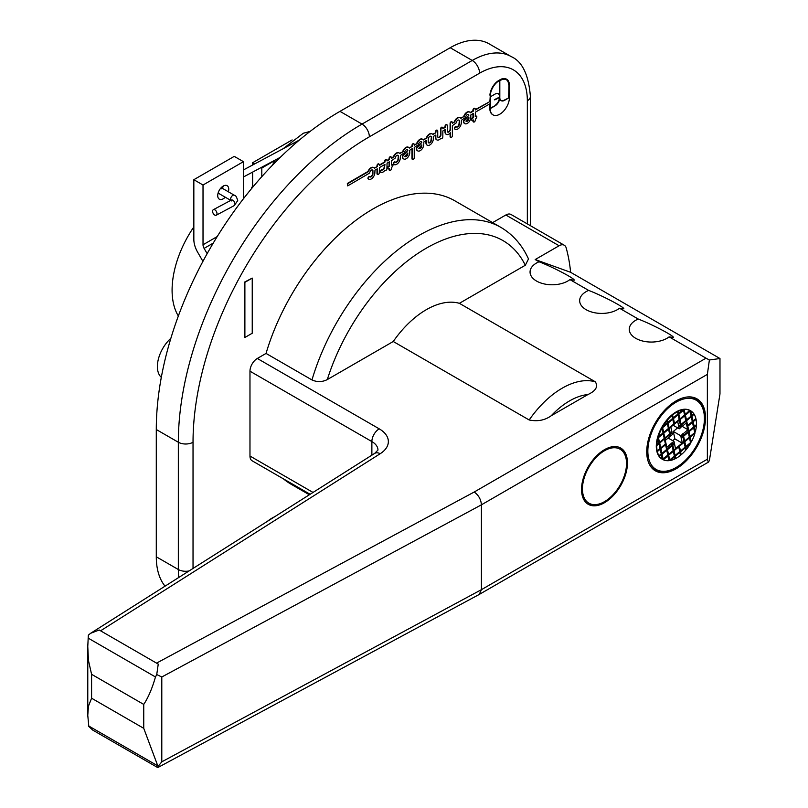 <?xml version="1.0" encoding="UTF-8"?>
<svg xmlns="http://www.w3.org/2000/svg" width="808" height="808" viewBox="0 0 808 808"><rect width="100%" height="100%" fill="white"/><g stroke="black" fill="none" stroke-linecap="round" stroke-linejoin="round"><path stroke-width="1.21" d="M662.257 459.207A28.058 16.2 -60 0 1 662.106 459.126A28.058 16.2 -60 0 1 657.146 439.178A28.058 16.2 -60 0 1 672.205 414.645A28.058 16.2 -60 0 1 690.163 410.535A28.058 16.2 -60 0 1 690.305 410.615M668.095 423.079L672.761 419.19L673.791 423.988L669.125 427.866L667.913 422.978L672.761 419.19M667.913 422.978L669.125 427.866M664.378 439.209L665.418 443.996L660.752 447.885L659.722 443.097L664.196 439.108L659.722 443.097M659.53 442.986L660.752 447.885M662.722 427.563L667.378 423.675L668.408 428.462L663.752 432.351L662.53 427.452L667.378 423.675M662.53 427.452L663.752 432.351M663.903 433.088L668.57 429.2L669.6 433.987L664.944 437.875L663.721 432.977L668.57 429.2M663.721 432.977L664.944 437.875M658.53 437.572L663.186 433.684L664.226 438.471L659.56 442.36L658.348 437.461L663.186 433.684M658.348 437.461L659.56 442.36M661.893 428.25L663.035 432.947L658.348 436.724A28.058 16.2 -60 0 1 661.893 428.25L661.994 428.159M657.864 438.431L658.843 442.956L656.843 444.622A28.058 16.2 -60 0 1 657.864 438.431L657.682 438.32A28.058 16.2 -60 0 1 658.156 436.613L658.369 436.835M671.963 415.514L672.599 418.463L667.943 422.342L667.448 420.079A28.058 16.2 -60 0 1 671.963 415.514L671.781 415.413A28.058 16.2 -60 0 1 672.498 414.807L673.317 417.857L677.983 413.979L677.498 411.706A28.058 16.2 120 0 0 672.68 414.918M666.782 420.887L667.216 422.938L662.812 426.614A28.058 16.2 -60 0 1 666.782 420.887L666.59 420.776A28.058 16.2 -60 0 1 667.267 419.968L667.943 422.342M660.035 448.48L657.167 450.864A28.058 16.2 -60 0 1 656.793 445.531L659.005 443.693L660.035 448.48M667.953 455.783L663.317 459.782A28.058 16.2 120 0 0 668.883 460.661L667.772 455.682L663.136 459.671A28.058 16.2 -60 0 1 662.398 459.298A28.058 16.2 -60 0 1 662.176 459.156L661.378 454.742L659.197 456.298A28.058 16.2 -60 0 1 658.833 455.732L661.227 454.005L660.197 449.218L657.146 451.5A28.058 16.2 -60 0 1 656.985 450.763L657.167 450.864M656.793 445.531L659.005 443.693M669.761 434.724L670.125 436.401L665.459 440.289L665.095 438.613L669.761 434.724L665.095 438.613M666.782 447.147L664.913 438.502M671.953 432.038L670.317 433.391L669.287 428.604L670.923 427.25L671.953 432.038M669.287 428.604L670.317 433.391M669.105 428.503L670.923 427.25M656.611 445.42A28.058 16.2 -60 0 1 656.662 444.511L656.843 444.622M661.702 428.139A28.058 16.2 -60 0 1 662.631 426.503L662.812 426.614M670.842 435.805L670.478 434.128L672.115 432.775L672.468 434.441L670.842 435.805L670.478 434.128M670.297 434.027L672.115 432.775M674.529 456.833L670.125 460.499A28.058 16.2 120 0 0 674.973 458.883L674.347 456.722L669.933 460.388A28.058 16.2 -60 0 1 668.974 460.53M679.912 452.349L675.246 456.227L675.73 458.5A28.058 16.2 120 0 0 680.538 455.288L679.72 452.238L675.064 456.126L675.549 458.389A28.058 16.2 -60 0 1 674.933 458.702M681.073 454.591L680.629 451.753L685.285 447.864L680.437 451.642L681.073 454.591A28.058 16.2 -60 0 1 680.498 455.076M691.092 441.966A28.058 16.2 -60 0 1 690.224 443.491L685.82 447.157L686.265 449.218A28.058 16.2 -60 0 1 685.719 449.874M691.224 442.047L690.012 437.158L694.88 433.492A28.058 16.2 -60 0 1 691.335 441.956L690.194 437.259L694.86 433.381M696.233 424.836A28.058 16.2 -60 0 1 696.203 425.483L694.203 427.149L695.173 431.674A28.058 16.2 -60 0 1 694.718 433.3M694.224 426.513L693.011 421.625L696.062 419.342A28.058 16.2 -60 0 1 696.435 424.675L694.224 426.513L693.193 421.726L696.062 419.342M695.769 418.716A28.058 16.2 -60 0 1 695.88 419.231M693.032 420.988L691.82 416.1L694.021 414.262L692.001 416.201L693.032 420.988L695.9 418.605A28.058 16.2 120 0 0 694.213 414.363M691.84 415.464L690.678 410.838L691.84 415.464L693.84 413.797A28.058 16.2 120 0 0 690.87 410.939M685.275 414.423L684.053 409.525L685.275 414.423L689.729 410.323A28.058 16.2 -60 0 1 690.456 410.696A28.058 16.2 -60 0 1 690.678 410.838M678.7 413.383L678.074 411.221L678.7 413.383L682.922 409.606A28.058 16.2 -60 0 1 684.164 409.434M677.498 411.706L677.306 411.605A28.058 16.2 -60 0 1 678.074 411.221M673.317 417.857L672.498 414.807M670.074 436.189L670.66 435.704M671.933 432.664L671.812 432.149M670.741 427.139L679.144 420.13L677.7 421.594L678.73 426.392L680.366 425.028L679.336 420.241M678.73 426.392L678.71 427.018L680.528 425.766L678.892 427.119L679.255 428.796L680.881 427.442L680.528 425.766M680.841 427.22L681.417 426.735L681.053 425.059L685.719 421.18L681.245 425.17L681.599 426.846L686.265 422.958L685.901 421.281M686.214 422.736L688.123 431.593L683.467 435.482L683.103 433.805L687.77 429.917M683.467 435.482L682.922 433.694L682.205 434.3L682.75 436.078L681.114 437.441L680.75 435.764L682.386 434.401M681.114 437.441L681.094 438.067L682.901 436.815L683.942 441.602L682.305 442.966L681.275 438.178L682.901 436.815M682.305 442.966L675.387 448.723M674.306 443.713L672.862 445.178L673.71 449.864L672.68 445.077L674.195 443.198M672.155 442.663L672.7 444.44L672.155 442.663L666.964 447.248M674.508 423.382L673.296 418.494L678.144 414.716L673.478 418.594L674.508 423.382L679.175 419.504L678.144 414.716M687.648 425.473L686.436 420.574L691.284 416.797L686.618 420.685L687.648 425.473L692.315 421.584L691.284 416.797M679.892 418.908L678.67 414.009L683.518 410.232L678.861 414.12L679.892 418.908L684.558 415.019L683.518 410.232M681.083 424.432L679.861 419.534L684.709 415.756L680.053 419.645L681.083 424.432L685.75 420.544L684.709 415.756M686.467 419.948L685.245 415.049L690.093 411.272L685.426 415.161L686.467 419.948L691.123 416.059L690.093 411.272M680.467 451.016L679.245 446.117L684.093 442.34L685.134 447.127L680.467 451.016L679.437 446.228L684.093 442.34M688.84 430.997L687.628 426.099L692.476 422.321L693.506 427.119L688.84 430.997L687.81 426.21L692.476 422.321M685.851 446.531L684.629 441.633L689.476 437.855L690.507 442.643L685.851 446.531L684.81 441.744L689.476 437.855M684.659 441.006L683.437 436.108L688.285 432.331L689.315 437.118L684.659 441.006L683.619 436.219L688.285 432.331M690.032 436.522L688.82 431.634L693.668 427.846L694.698 432.644L690.032 436.522L689.002 431.735L693.668 427.846M663.136 458.934L661.914 454.035L666.762 450.258L662.106 454.147L663.136 458.934L667.792 455.045L666.762 450.258M668.509 454.45L667.297 449.551L672.145 445.774L667.479 449.662L668.509 454.45L673.175 450.571L672.145 445.774M669.701 459.974L668.489 455.086L673.337 451.298L668.67 455.187L669.701 459.974L674.367 456.096L673.337 451.298M661.944 453.409L660.722 448.511L665.57 444.733L660.914 448.622L661.944 453.409L666.6 449.521L665.57 444.733M675.084 455.49L673.872 450.601L678.72 446.824L674.054 450.702L675.084 455.49L679.75 451.611L678.72 446.824M660.197 449.218L657.328 451.601A28.058 16.2 120 0 0 659.015 455.843M667.327 448.925L671.983 445.036L671.62 443.37M673.892 449.965L675.528 448.612L674.498 443.824M661.378 454.742L659.379 456.409A28.058 16.2 120 0 0 662.358 459.267M672.7 444.44L674.337 443.087L673.973 441.41L672.337 442.764M689.911 410.424A28.058 16.2 120 0 0 684.346 409.545M683.103 409.707A28.058 16.2 120 0 0 678.255 411.322M685.285 447.864L685.78 450.127A28.058 16.2 -60 0 1 681.255 454.692M694.385 427.25L696.385 425.584A28.058 16.2 -60 0 1 695.355 431.775L694.203 427.149M686.447 449.319L686.002 447.268L690.416 443.592A28.058 16.2 -60 0 1 686.447 449.319L686.265 449.218M672.842 425.099L679.255 428.796M668.155 438.047L673.973 441.41M672.741 440.693L674.902 438.896L673.296 431.452L680.75 435.764M682.174 443.097L674.902 438.896M673.296 431.452L677.619 427.856M687.81 429.624L682.174 426.361M499.809 97.465A6.757 3.899 -60 0 1 499.819 97.213L494.728 99.899L499.809 97.465M494.365 99.687L499.819 96.96M428.22 142.168L428.22 138.673A2.363 1.364 -60 0 1 430.987 136.289A2.363 1.364 -60 0 1 431.401 136.835L431.401 140.329A2.293 1.323 -60 0 1 430.28 142.41A2.293 1.323 -60 0 1 428.664 142.875A2.293 1.323 -60 0 1 428.22 142.168M428.493 142.743A2.293 1.323 120 0 0 431.028 140.117L431.401 136.835M404.828 156.368L407.818 152.914L407.818 154.005A2.272 1.313 -60 0 1 406.747 156.126A2.272 1.313 -60 0 1 405.101 156.641A2.272 1.313 -60 0 1 404.828 156.368M404.929 156.499A2.272 1.313 120 0 0 407.454 153.793L407.454 153.338M418.918 148.43A2.272 1.313 120 0 0 421.443 145.713L421.806 145.925A2.272 1.313 -60 0 1 420.726 148.056A2.272 1.313 -60 0 1 419.079 148.561A2.272 1.313 -60 0 1 418.807 148.298L421.806 144.834L421.806 145.925M465.903 121.048L468.903 117.594L468.903 118.675A2.272 1.313 -60 0 1 467.822 120.806A2.272 1.313 -60 0 1 466.176 121.311A2.272 1.313 -60 0 1 465.903 121.048M466.014 121.18A2.272 1.313 120 0 0 468.529 118.463L468.529 118.018M475.407 112.16L490.284 103.575L490.284 110.06A13.605 7.858 120 0 0 493.011 114.867A13.605 7.858 120 0 0 502.899 111.827A13.605 7.858 120 0 0 509.343 99.051L509.343 84.365A12.615 7.282 120 0 0 506.757 79.315A12.615 7.282 120 0 0 499.819 80.335A12.615 7.282 120 0 0 490.284 95.374L490.284 101.374L475.407 109.959L475.256 109.312A1.364 0.788 120 0 0 474.983 108.504A1.364 0.788 120 0 0 473.862 108.949A1.364 0.788 120 0 0 473.347 110.413L473.185 111.241L470.458 112.817A4.989 2.879 120 0 0 469.801 112.15A4.989 2.879 120 0 0 464.156 116.453L460.883 118.342A5 2.889 120 0 0 460.297 117.786A5 2.889 120 0 0 454.712 121.907L452.369 123.26L452.369 122.523A1.343 0.778 120 0 0 452.096 121.907A1.343 0.778 120 0 0 451.056 122.271A1.343 0.778 120 0 0 450.46 123.624L450.46 129.492A2.272 1.313 -60 0 1 449.369 131.603A2.272 1.313 -60 0 1 447.733 132.098A2.272 1.313 -60 0 1 447.289 131.33L447.289 125.462A1.343 0.778 120 0 0 447.006 124.846A1.343 0.778 120 0 0 445.966 125.2A1.343 0.778 120 0 0 445.38 126.563L445.38 127.29L442.834 128.765L442.834 128.028A1.343 0.778 120 0 0 442.562 127.412A1.343 0.778 120 0 0 441.522 127.775A1.343 0.778 120 0 0 440.926 129.129L440.926 134.997A2.293 1.323 -60 0 1 439.815 137.077A2.293 1.323 -60 0 1 438.199 137.542A2.293 1.323 -60 0 1 437.744 136.835L437.744 130.967A1.343 0.778 120 0 0 437.471 130.341A1.343 0.778 120 0 0 436.431 130.704A1.343 0.778 120 0 0 435.845 132.068L435.845 132.795L432.906 134.492A5.05 2.919 120 0 0 432.331 133.966A5.05 2.919 120 0 0 426.715 138.067L423.362 140.006A4.989 2.879 120 0 0 422.705 139.34A4.989 2.879 120 0 0 417.069 143.632L414.241 145.268L414.241 144.531A1.343 0.778 120 0 0 413.959 143.915A1.343 0.778 120 0 0 412.918 144.279A1.343 0.778 120 0 0 412.332 145.632L412.332 146.369L409.373 148.076A4.989 2.879 120 0 0 408.727 147.42A4.989 2.879 120 0 0 403.081 151.712L399.829 153.5A5 2.889 120 0 0 399.283 153.005A5 2.889 120 0 0 393.749 157.015L391.516 158.388L391.355 157.752A1.364 0.788 120 0 0 391.082 156.934A1.364 0.788 120 0 0 389.961 157.378A1.364 0.788 120 0 0 389.446 158.853L389.294 159.671L387.062 160.964L386.911 160.317A1.343 0.778 120 0 0 386.628 159.701A1.343 0.778 120 0 0 385.588 160.065A1.343 0.778 120 0 0 385.002 161.418L384.84 162.246L379.437 165.367L379.285 164.721A1.343 0.778 120 0 0 379.002 164.105A1.343 0.778 120 0 0 377.962 164.468A1.343 0.778 120 0 0 377.376 165.822L377.376 166.559L374.447 168.246A5 2.889 120 0 0 373.862 167.69A5 2.889 120 0 0 368.317 171.69L347.703 183.689L347.703 185.891L369.741 172.983A2.303 1.323 -60 0 1 370.731 170.65A2.303 1.323 -60 0 1 372.508 170.023A2.303 1.323 -60 0 1 372.922 170.589L372.922 173.558A2.414 1.394 -60 0 1 372.003 176.124A2.414 1.394 -60 0 1 370.034 176.891A2.414 1.394 -60 0 1 369.902 176.8A1.343 0.778 120 0 0 368.65 177.497A1.343 0.778 120 0 0 368.468 179.033A5.08 2.929 120 0 0 368.721 179.204A5.08 2.929 120 0 0 372.458 178.023A5.08 2.929 120 0 0 374.831 173.165L374.983 170.135L377.326 168.842L377.376 173.892A1.343 0.778 120 0 0 377.649 174.508A1.343 0.778 120 0 0 378.689 174.154A1.343 0.778 120 0 0 379.285 172.791L379.437 167.569L384.951 164.438L384.366 168.226A2.071 1.192 -60 0 1 382.234 169.983A1.364 0.788 120 0 0 380.962 170.852A1.364 0.788 120 0 0 380.921 172.357A4.767 2.757 120 0 0 385.002 170.225A1.424 0.818 120 0 0 385.224 170.478A1.424 0.818 120 0 0 386.911 168.983L387.062 163.166L389.406 161.863L389.446 166.185L388.81 166.559A1.343 0.778 120 0 0 387.931 167.741A1.343 0.778 120 0 0 388.143 168.822A1.343 0.778 120 0 0 388.81 168.761L389.446 168.387L389.446 169.862A1.343 0.778 120 0 0 389.729 170.478A1.343 0.778 120 0 0 390.769 170.114A1.343 0.778 120 0 0 391.355 168.761L391.991 166.923A1.343 0.778 120 0 0 392.87 165.731A1.343 0.778 120 0 0 392.668 164.65A1.343 0.778 120 0 0 391.991 164.721L391.355 165.084L391.355 160.863L395.163 158.146A2.303 1.323 -60 0 1 396.213 155.904A2.303 1.323 -60 0 1 397.94 155.348A2.303 1.323 -60 0 1 398.344 155.914L398.344 159.449A2.414 1.394 -60 0 1 397.193 161.681A2.414 1.394 -60 0 1 395.455 162.206A2.414 1.394 -60 0 1 395.334 162.115A1.343 0.778 120 0 0 394.082 162.782A1.343 0.778 120 0 0 393.87 164.327A5.08 2.929 120 0 0 394.142 164.529A5.08 2.929 120 0 0 397.889 163.337A5.08 2.929 120 0 0 400.253 158.479L400.414 155.459L404.606 152.662A2.293 1.323 -60 0 1 405.616 150.369A2.293 1.323 -60 0 1 407.373 149.753A2.293 1.323 -60 0 1 407.818 150.45L402.738 156.328A4.969 2.868 120 0 0 403.748 158.974A4.969 2.868 120 0 0 407.424 157.792A4.969 2.868 120 0 0 409.727 153.025L409.727 150.258L412.332 148.571L412.332 158.843A1.343 0.778 120 0 0 412.615 159.459A1.343 0.778 120 0 0 413.656 159.105A1.343 0.778 120 0 0 414.241 157.742L414.241 147.47L418.594 144.602A2.293 1.323 -60 0 1 419.594 142.289A2.293 1.323 -60 0 1 421.362 141.683A2.293 1.323 -60 0 1 421.806 142.38L416.716 148.248A4.969 2.868 120 0 0 417.736 150.894A4.969 2.868 120 0 0 421.412 149.722A4.969 2.868 120 0 0 423.715 144.945L423.867 141.915L426.311 140.501L426.311 143.44A4.989 2.879 120 0 0 427.311 145.208A4.989 2.879 120 0 0 430.947 144.097A4.989 2.879 120 0 0 433.3 139.4L433.3 136.461L435.845 134.997L435.845 138.107A4.989 2.879 120 0 0 436.845 139.885A4.989 2.879 120 0 0 440.976 138.229A1.343 0.778 120 0 0 441.208 138.552A1.343 0.778 120 0 0 442.249 138.188A1.343 0.778 120 0 0 442.834 136.835L442.834 130.967L445.38 129.492L445.38 132.603A4.989 2.879 120 0 0 446.38 134.381A4.989 2.879 120 0 0 450.46 132.775L450.46 136.835A1.343 0.778 120 0 0 450.743 137.451A1.343 0.778 120 0 0 451.783 137.087A1.343 0.778 120 0 0 452.369 135.734L452.369 125.644L456.177 122.917A2.303 1.323 -60 0 1 457.227 120.675A2.303 1.323 -60 0 1 458.954 120.119A2.303 1.323 -60 0 1 459.368 120.685L459.368 124.22A2.414 1.394 -60 0 1 458.207 126.452A2.414 1.394 -60 0 1 456.48 126.977A2.414 1.394 -60 0 1 456.348 126.886A1.343 0.778 120 0 0 455.096 127.553A1.343 0.778 120 0 0 454.884 129.098A5.08 2.929 120 0 0 455.156 129.3A5.08 2.929 120 0 0 458.904 128.108A5.08 2.929 120 0 0 461.267 123.26L461.429 120.23L465.691 117.402A2.293 1.323 -60 0 1 466.691 115.1A2.293 1.323 -60 0 1 468.448 114.483A2.293 1.323 -60 0 1 468.892 115.18L463.812 121.059A4.969 2.868 120 0 0 464.832 123.644A4.969 2.868 120 0 0 468.489 122.493A4.969 2.868 120 0 0 470.801 117.756L470.801 114.999L473.296 113.433L473.347 117.756L472.71 118.12A1.343 0.778 120 0 0 471.832 119.311A1.343 0.778 120 0 0 472.034 120.392A1.343 0.778 120 0 0 472.71 120.321L473.347 119.958L473.347 121.422A1.343 0.778 120 0 0 473.629 122.038A1.343 0.778 120 0 0 474.66 121.675A1.343 0.778 120 0 0 475.256 120.321L475.892 118.483A1.343 0.778 120 0 0 476.771 117.301A1.343 0.778 120 0 0 476.558 116.221A1.343 0.778 120 0 0 475.892 116.281L475.256 116.655L475.407 112.16M475.256 116.231L475.518 116.069A1.343 0.778 -60 0 1 476.195 116.009A1.343 0.778 -60 0 1 476.356 116.16M473.468 121.887A1.343 0.778 -60 0 1 473.256 121.826A1.343 0.778 -60 0 1 472.973 121.21L472.973 120.17M471.882 120.24A1.343 0.778 -60 0 1 471.67 120.18A1.343 0.778 -60 0 1 471.458 119.099A1.343 0.778 -60 0 1 472.347 117.907L473.347 117.756M472.973 117.544L472.973 113.564M464.651 123.533A4.969 2.868 -60 0 1 464.459 123.432A4.969 2.868 -60 0 1 463.449 120.847L463.812 121.059M463.449 120.847L468.892 115.18M468.529 114.968A2.293 1.323 120 0 0 468.256 114.403M454.52 128.886A1.343 0.778 -60 0 1 454.722 127.341A1.343 0.778 -60 0 1 455.985 126.674L456.348 126.886M456.247 126.826A2.414 1.394 120 0 0 458.995 124.008L459.368 124.22M458.995 124.008L459.368 120.685M450.581 137.299A1.343 0.778 -60 0 1 450.379 137.239A1.343 0.778 -60 0 1 450.096 136.623L450.096 133.168M446.208 134.259A4.989 2.879 -60 0 1 446.016 134.168A4.989 2.879 -60 0 1 445.006 132.391L445.38 132.603M445.006 132.391L445.006 129.704M436.674 139.764A4.989 2.879 -60 0 1 436.482 139.673A4.989 2.879 -60 0 1 435.472 137.895L435.845 138.107M435.472 137.895L435.472 135.209M427.139 145.097A4.989 2.879 -60 0 1 426.947 144.996A4.989 2.879 -60 0 1 425.947 143.228L426.311 143.44M425.947 143.228L425.947 140.713M417.554 150.783A4.969 2.868 -60 0 1 417.362 150.682A4.969 2.868 -60 0 1 416.352 148.036L416.716 148.248M416.352 148.036L421.806 142.38M421.433 142.168A2.293 1.323 120 0 0 421.16 141.602M412.454 159.317A1.343 0.778 -60 0 1 412.242 159.247A1.343 0.778 -60 0 1 411.969 158.631L411.969 148.783M403.576 158.853A4.969 2.868 -60 0 1 403.384 158.762A4.969 2.868 -60 0 1 402.364 156.116L402.738 156.328M402.364 156.116L407.818 150.45M407.454 150.238A2.293 1.323 120 0 0 407.181 149.672M393.506 164.115A1.343 0.778 -60 0 1 393.708 162.57A1.343 0.778 -60 0 1 394.971 161.903L395.334 162.115M395.233 162.054A2.414 1.394 120 0 0 397.98 159.237L398.344 159.449M397.98 159.237L398.344 155.914M391.355 164.66L391.627 164.509A1.343 0.778 -60 0 1 392.294 164.438A1.343 0.778 -60 0 1 392.456 164.59M389.567 170.326A1.343 0.778 -60 0 1 389.365 170.266A1.343 0.778 -60 0 1 389.082 169.65L389.082 168.599M387.981 168.67A1.343 0.778 -60 0 1 387.769 168.609A1.343 0.778 -60 0 1 387.567 167.529A1.343 0.778 -60 0 1 388.446 166.347L389.446 166.185M389.082 165.973L389.082 161.994M384.366 168.226L383.992 168.013A2.071 1.192 120 0 1 381.871 169.771A1.364 0.788 -60 0 0 380.588 170.639A1.364 0.788 -60 0 0 380.558 172.144L380.921 172.357M383.992 168.013L384.638 164.569M377.498 174.356A1.343 0.778 -60 0 1 377.286 174.296A1.343 0.778 -60 0 1 377.003 173.68L377.003 168.973M368.105 178.821A1.343 0.778 -60 0 1 368.286 177.285A1.343 0.778 -60 0 1 369.539 176.588L369.902 176.8M369.811 176.74A2.414 1.394 120 0 0 371.72 175.811A2.414 1.394 120 0 0 372.559 173.346L372.922 173.558M372.559 173.346L372.922 170.589M347.703 183.689L347.703 185.891M347.329 183.477L367.953 171.478A5 2.889 -60 0 1 373.488 167.478A5 2.889 -60 0 1 373.67 167.589M374.215 167.953L377.376 166.559M377.003 166.347L377.003 165.61A1.343 0.778 -60 0 1 377.599 164.256A1.343 0.778 -60 0 1 378.629 163.893A1.343 0.778 -60 0 1 378.79 164.044M379.285 165.034L384.477 162.034L384.638 161.206A1.343 0.778 -60 0 1 385.224 159.853A1.343 0.778 -60 0 1 386.264 159.489A1.343 0.778 -60 0 1 386.416 159.641M386.911 160.63L389.446 158.853M389.082 158.641A1.364 0.788 -60 0 1 389.597 157.166A1.364 0.788 -60 0 1 390.719 156.722A1.364 0.788 -60 0 1 390.88 156.873M391.355 158.055L393.375 156.803A5 2.889 -60 0 1 398.92 152.793A5 2.889 -60 0 1 399.091 152.914M399.637 153.278L403.081 151.712M402.717 151.5A4.989 2.879 -60 0 1 408.353 147.208A4.989 2.879 -60 0 1 408.535 147.319M409.161 147.783L412.332 146.369M411.969 146.157L411.969 145.42A1.343 0.778 -60 0 1 412.555 144.066A1.343 0.778 -60 0 1 413.595 143.703A1.343 0.778 -60 0 1 413.757 143.854M414.241 144.844L417.069 143.632M416.706 143.42A4.989 2.879 -60 0 1 422.342 139.127A4.989 2.879 -60 0 1 422.523 139.249M423.15 139.703L426.715 138.067M426.341 137.855A5.05 2.919 -60 0 1 431.967 133.754A5.05 2.919 -60 0 1 432.139 133.865M432.664 134.209L435.845 132.795M435.472 132.583L435.472 131.856A1.343 0.778 -60 0 1 436.067 130.492A1.343 0.778 -60 0 1 437.098 130.128A1.343 0.778 -60 0 1 437.259 130.28M438.027 137.411A2.293 1.323 120 0 0 440.562 134.784L440.926 134.997M440.562 134.784L440.562 128.916A1.343 0.778 -60 0 1 441.148 127.563A1.343 0.778 -60 0 1 442.188 127.199A1.343 0.778 -60 0 1 442.35 127.351M442.834 128.341L445.38 127.29M445.006 127.078L445.006 126.351A1.343 0.778 -60 0 1 445.602 124.987A1.343 0.778 -60 0 1 446.642 124.634A1.343 0.778 -60 0 1 446.794 124.775M447.571 131.967A2.272 1.313 120 0 0 450.096 129.28L450.46 129.492M450.096 129.28L450.096 123.412A1.343 0.778 -60 0 1 450.682 122.058A1.343 0.778 -60 0 1 451.723 121.695A1.343 0.778 -60 0 1 451.884 121.846M452.369 122.836L454.712 121.907M454.349 121.695A5 2.889 -60 0 1 459.934 117.574A5 2.889 -60 0 1 460.106 117.685M460.651 118.049L464.156 116.453M463.792 116.241A4.989 2.879 -60 0 1 469.438 111.938A4.989 2.879 -60 0 1 469.61 112.049M470.246 112.514L473.347 110.413M472.973 110.201A1.364 0.788 -60 0 1 473.488 108.737A1.364 0.788 -60 0 1 474.609 108.292A1.364 0.788 -60 0 1 474.771 108.444M475.256 109.625L490.284 101.374M489.911 101.162L490.284 95.374M492.829 114.756A13.605 7.858 -60 0 1 492.648 114.655A13.605 7.858 -60 0 1 489.911 109.848L489.911 103.788M501.021 100.566A6.757 3.899 120 0 0 503.899 100.303L508.979 97.788L504.263 100.515A6.757 3.899 -60 0 1 501.202 100.677A6.757 3.899 -60 0 1 499.819 97.95A6.757 3.899 -60 0 1 495.365 105.656L490.648 108.373L490.648 96.637L495.365 93.91A6.757 3.899 -60 0 1 498.425 93.748A6.757 3.899 -60 0 1 499.819 96.475L499.819 80.76A12.1 6.979 -60 0 1 506.495 79.76A12.1 6.979 -60 0 1 508.979 84.598L508.979 97.788M490.648 107.949L495.365 105.656M495.001 105.444A6.757 3.899 120 0 0 499.445 97.738L499.819 97.95M498.233 93.647A6.757 3.899 120 0 1 499.445 96.263L499.819 96.475M489.911 95.162A12.615 7.282 -60 0 1 499.445 80.123L499.819 80.335M508.616 97.576L508.979 84.598M508.616 84.385A12.1 6.979 120 0 0 506.313 79.659M499.445 80.123A12.615 7.282 -60 0 1 506.394 79.103A12.615 7.282 -60 0 1 506.576 79.214M244.885 337.481L244.521 282.123L252.237 278.093L244.885 282.335L244.885 337.481L252.237 333.239L252.237 278.093M267.367 521.352A33.774 19.493 -60 0 1 274.488 516.847M527.341 100.758A10.393 5.999 0 0 0 530.391 96.516C528.664 74.75 522.261 61.448 511.201 56.6A77.932 44.995 120 0 0 472.236 60.459L362.024 124.089A259.782 149.985 120 0 0 178.336 442.249L178.336 569.519L156.287 556.793L156.287 429.523L178.336 442.249A10.393 5.999 0 0 0 193.031 442.249A249.389 143.986 -60 0 1 369.367 136.815L479.588 73.185A67.539 38.996 -60 0 1 527.341 100.758L527.341 223.907M369.367 136.815A10.393 5.999 60 0 0 362.024 124.089L339.976 111.363A259.782 149.985 120 0 0 156.287 429.523M339.976 111.363L450.197 47.733L472.236 60.459A10.393 5.999 60 0 1 479.588 73.185M511.201 56.6L489.163 43.874A77.932 44.995 120 0 0 450.197 47.733M156.287 556.793A77.932 44.995 120 0 0 165.044 586.154M223.523 185.901L222.301 188.294M216.999 213.726A3.121 1.869 61.9 0 1 216.261 215.201A3.121 1.869 61.9 0 1 213.15 213.332A3.121 1.869 61.9 0 1 213.322 209.706A3.121 1.869 61.9 0 1 215.736 210.565A3.121 1.869 61.9 0 1 216.999 213.726M225.24 197.192A7.797 4.495 -60 0 1 219.332 199.182A7.797 4.495 -60 0 1 217.716 195.617A7.797 4.495 -60 0 1 221.119 187.769A7.797 4.495 -60 0 1 227.119 185.678A7.797 4.495 -60 0 1 228.644 188.133A7.797 4.495 -60 0 1 228.361 191.789M178.346 316.009A77.932 44.995 -60 0 1 193.839 226.967M251.571 188.597L251.813 187.214A77.932 44.995 -60 0 1 252.702 187.224M251.813 187.214L252.419 187.567M170.862 338.31A25.977 14.998 120 0 0 161.317 377.366M254.682 163.923L252.621 162.741L292.132 139.925M274.932 160.459L261.802 168.044L261.034 167.599M252.621 187.224L252.621 172.094M252.621 165.024L252.621 162.741M213.251 243.097L204.101 248.379A5.191 3 60 0 1 203.02 244.763L217.221 236.562M202.929 261.368L197.607 252.136A18.18 10.494 60 0 1 193.839 239.461L193.839 179.699L203.02 185.012L203.02 244.763M204.101 248.379L207.141 253.662M261.802 176.669L261.802 168.044M243.43 198.768L243.43 161.671L203.02 185.012M243.43 161.671L234.249 156.368L193.839 179.699M627.452 462.934A32.471 18.746 -60 0 1 613.282 495.607A32.471 18.746 -60 0 1 588.264 504.313A32.471 18.746 -60 0 1 588.264 466.812A32.471 18.746 -60 0 1 620.736 448.066A32.471 18.746 -60 0 1 627.452 462.934M646.743 451.793A41.562 23.998 -60 0 1 664.883 409.969A41.562 23.998 -60 0 1 696.92 398.829A41.562 23.998 -60 0 1 696.92 446.824A41.562 23.998 -60 0 1 655.349 470.822A41.562 23.998 -60 0 1 646.743 451.793M283.507 478.912A163.66 94.486 120 0 0 291.213 484.295L309.353 494.769M393.254 341.501L327.311 379.568C322.301 382.113 317.18 382.245 311.969 379.942A163.66 94.486 120 0 1 500.798 227.341C512.949 234.492 522.18 245.036 528.503 258.954L525.321 265.246L459.378 303.323L595.314 381.8C598.304 386.638 595.85 390.88 587.961 394.526L551.228 415.736C544.915 420.291 537.572 421.705 529.179 419.978L393.254 341.501A77.932 44.995 -60 0 1 459.378 303.323M500.798 227.341L454.874 200.828A163.66 94.486 120 0 0 266.044 353.429L311.969 379.942M92.768 730.119L88.809 726.453L87.779 715.363L88.436 706.212L91.587 698.213L143.743 728.331L158.025 766.469L157.762 767.6L92.768 730.119M313.019 492.436L249.975 456.035A10.393 5.999 120 0 0 252.126 460.792L310.12 494.274M157.792 765.863L88.728 725.988M249.975 456.035L249.975 371.195L371.872 441.572A20.786 11.999 180 0 1 377.962 450.056L374.659 453.409A10.393 6.272 -122.3 0 1 380.214 453.702A31.169 17.998 0 0 0 379.225 428.846A10.393 5.999 120 0 0 371.872 441.572L371.872 455.167M379.225 428.846L257.318 358.469A10.393 5.999 120 0 0 249.975 371.195M257.318 358.469L266.044 353.429M492.617 222.624L505.828 214.999A10.393 5.999 -60 0 1 511.02 214.484L564.287 245.238A10.393 5.999 120 0 0 559.096 245.753L535.189 259.55L539.037 261.772C552.601 266.943 574.963 278.649 574.225 280.194L569.913 279.598L588.638 290.405C602.202 295.576 624.554 307.282 623.827 308.828L619.514 308.232L638.239 319.039C651.793 324.21 674.155 335.916 673.418 337.461L669.115 336.865L706.02 358.176L474.205 492.022C478.578 495.153 480.982 499.415 481.427 504.818L707.364 374.377L709.384 359.984L719.979 358.53L570.62 272.296L535.189 259.55M99.192 630.008L158.247 664.105L99.192 630.008L90.617 633.3L374.659 453.409M158.247 664.105L156.742 674.549L155.469 676.973C152.227 688.305 148.319 697.455 143.743 704.414L91.587 674.306L88.436 660.409L87.779 646.541L88.335 635.159L90.617 633.3M479.225 594.446L481.427 589.668L481.427 504.818L161.792 676.993L156.742 674.549M719.979 358.53L719.979 393.92L709.384 460.59L708.303 462.196L707.364 459.217L481.427 589.668L161.792 761.833L158.025 766.469M707.364 459.217L707.364 374.377M709.384 359.984L706.02 358.176M669.115 336.865A22.079 12.746 180 0 1 635.724 338.32A22.079 12.746 180 0 1 629.26 329.3A22.079 12.746 180 0 1 638.239 319.039M619.514 308.232A22.079 12.746 180 0 1 586.123 309.686A22.079 12.746 180 0 1 579.659 300.667A22.079 12.746 180 0 1 588.638 290.405M569.913 279.598A22.079 12.746 180 0 1 536.532 281.053A22.079 12.746 180 0 1 530.058 272.033A22.079 12.746 180 0 1 539.037 261.772M570.62 272.296A205.222 118.483 120 0 0 566.176 247.884A10.393 5.999 120 0 0 564.287 245.238M682.245 463.186A40.006 23.099 -60 0 1 649.157 440.572A40.006 23.099 -60 0 1 697.001 400.728A40.006 23.099 -60 0 1 682.245 463.186M649.147 463.853A41.046 23.695 120 0 0 654.874 469.953C662.772 473.953 671.872 471.821 682.184 463.57C703.819 446.703 712.626 406.909 695.92 398.859A41.046 23.695 120 0 0 687.78 396.94M193.031 568.438L193.031 442.249M178.79 577.447A77.932 44.995 120 0 1 178.336 569.519A10.393 5.999 0 0 0 189.062 570.953M222.463 186.567A3.121 1.869 61.9 0 1 222.16 188.213M213.322 209.706L231.31 200.091A3.121 1.869 61.9 0 1 233.724 200.96A3.121 1.869 61.9 0 1 234.987 204.121A3.121 1.869 61.9 0 1 234.249 205.596L216.261 215.201M230.876 200.333A3.121 1.798 -60 0 1 231.431 196.708A3.121 1.798 -60 0 1 234.34 195.243C235.482 195.021 236.613 196.809 237.724 200.596L234.249 205.596M230.765 200.384L218.726 193.435A3.121 1.798 -60 0 1 218.19 192.738M220.978 187.921A3.121 1.798 -60 0 1 221.847 188.032L234.34 195.243M626.523 462.671A31.169 17.998 -60 0 1 594.072 504.636A31.169 17.998 -60 0 1 592.88 461.257A31.169 17.998 -60 0 1 626.523 462.671M327.311 379.568A153.268 88.486 -60 0 1 426.311 248.177A153.268 88.486 -60 0 1 525.321 265.246M100.707 630.725L380.214 453.702M155.469 676.973L88.032 638.037M91.587 698.213L91.587 674.306M161.792 761.833L161.792 676.993M474.205 492.022L156.691 663.045M559.096 245.753L505.828 214.999M551.228 415.736A67.539 38.996 -60 0 1 587.961 394.526M595.314 381.8A77.932 44.995 120 0 0 529.179 419.978M143.743 728.331L143.743 704.414M652.339 468.478L654.874 469.953M693.385 397.395L695.92 398.859M530.391 96.516L530.391 225.664M299.394 140.037L243.43 169.933M280.346 157.287L243.43 177.002M310.151 131.401L303.303 133.249L283.133 148.722M275.174 160.045L272.387 165.276M231.31 200.091L231.613 200.939M218.726 193.435L218.109 193.041M221.847 188.032L221.412 188.819M587.345 503.778C592.466 506.505 598.435 505.788 605.232 501.627C611.05 497.89 616.039 492.506 620.201 485.457C624.766 477.447 626.998 469.66 626.907 462.105C626.655 455.146 624.281 450.288 619.817 447.541M87.779 715.363L87.779 646.541M157.762 767.6L479.195 594.466M479.336 594.385L708.303 462.196"/></g></svg>
